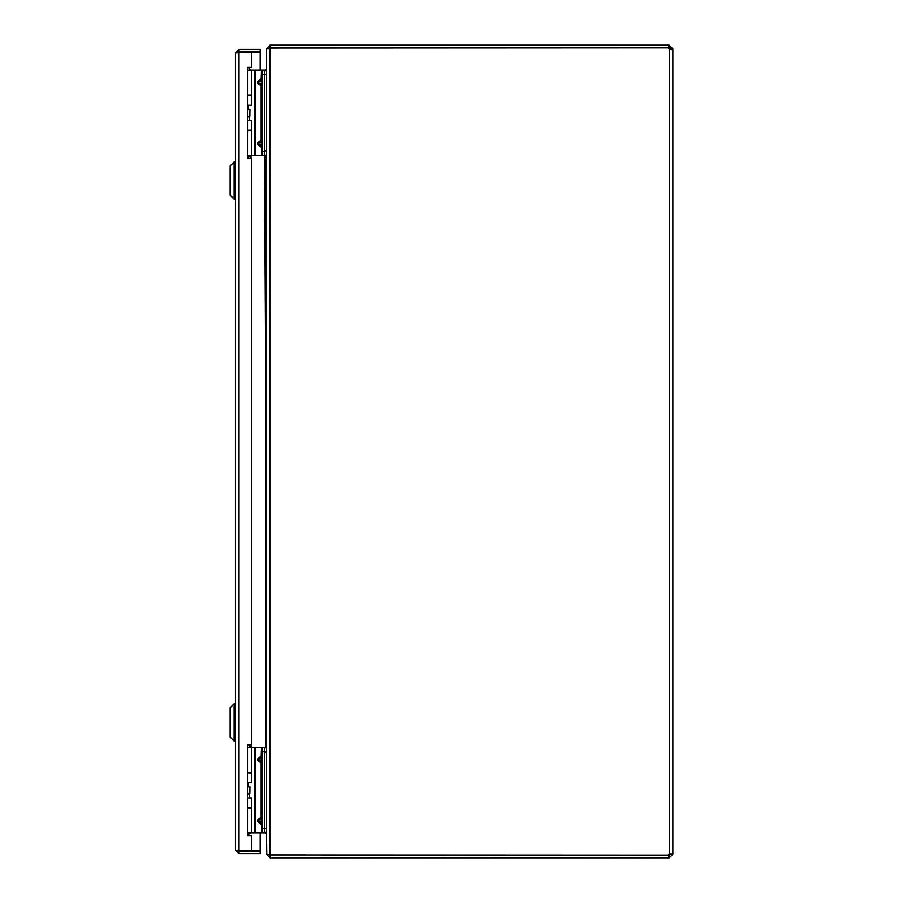 <?xml version="1.0" encoding="UTF-8"?>
<svg xmlns="http://www.w3.org/2000/svg" width="903" height="903" viewBox="0 0 903 903"><rect width="100%" height="100%" fill="white"/><g stroke="black" fill="none" stroke-linecap="round" stroke-linejoin="round"><path stroke-width="1.35" d="M238.132 850.626L251.711 850.739L251.711 835.602L247.478 835.602L247.478 744.614L251.711 744.614L251.711 158.386L247.478 158.386L247.478 67.398L251.711 67.398L251.711 52.261L260.177 52.261L260.177 70.163M239.024 52.261L239.024 850.739L235.457 850.05L235.457 52.95L251.711 52.261M237.963 52.95L239.024 51.889L260.177 51.889L260.177 49.383L239.024 49.383L235.457 52.95M239.024 51.889L239.024 49.383M251.711 850.739L260.177 850.739L260.177 832.859M235.457 850.05L239.024 853.617L260.177 853.617L260.177 851.111L239.024 851.111L239.024 853.617M237.963 850.05L239.024 851.111M234.125 741.07L230.13 737.062L230.13 707.738L234.125 703.73L234.125 741.07L235.457 741.07M234.125 703.73L235.457 703.73M250.063 832.859L247.907 835.602M250.357 833.153L251.102 832.848M249.928 70.276L250.357 69.847L248.98 68.47M250.357 69.847L251.102 70.276M668.559 45.15L672.87 48.717L670.365 48.717L668.559 47.656L668.559 45.15L270.087 45.15L266.52 48.717L266.52 69.102L265.471 70.163L251.102 70.163M266.757 854.283L266.52 833.898L265.471 832.848L262.423 832.859L262.423 828.627L264.421 828.627L264.421 832.859M264.421 832.453L266.52 832.453L266.52 833.525M264.421 70.547L266.52 70.547L266.52 69.475M269.026 49.089L270.087 48.028L269.263 48.062L270.087 47.656L270.087 45.15M266.52 854.283L270.087 857.85L668.559 857.85L668.559 855.344L269.263 854.938M266.52 853.911L266.52 49.089L270.087 48.028L270.087 854.972L266.52 853.911M270.087 854.972L668.48 855.141A2.37 2.37 0 0 1 669.315 853.877L672.87 853.877L670.365 853.877L669.315 855.344L669.315 857.85L668.559 857.85M672.87 48.717L671.832 49.62L669.315 49.123A2.37 2.37 0 0 1 668.48 47.859L270.087 48.028M270.087 855.344L270.087 857.85M670.365 48.717L672.87 49.123L672.87 854.283L669.315 857.85M672.87 854.283L670.365 854.283M668.559 855.344L669.315 855.344M669.315 47.656L669.315 45.15M668.559 47.656L270.087 47.656M264.421 155.203L266.52 155.203M266.52 747.797L264.421 747.797M244.566 52.261L248.291 52.261M248.709 67.398L249.476 69.937L248.709 67.398M249.149 116.25L249.476 116.826L247.478 116.826M247.478 70.276L264.421 70.276L264.421 155.609L262.423 155.609L262.423 151.377L264.421 151.377M247.478 95.063L251.598 95.063L251.598 70.276M249.589 130.822L247.478 130.822L251.598 130.822L251.598 155.609L262.423 155.609M247.478 155.609L251.598 155.609M262.423 147.584L261.509 147.584L261.159 145.846L261.926 144.266L261.159 140.992L258.856 142.572L258.856 144.266L262.423 147.584M264.421 70.276L262.423 70.276L264.421 70.276M261.509 155.609L261.509 147.584L257.66 144.266L257.66 142.572L262.423 139.254L261.159 140.992L261.159 84.893L262.423 86.632L257.66 83.313L257.66 81.62L261.509 78.301L262.423 78.301L258.856 81.62L258.856 83.313L261.159 84.893L261.926 83.313L261.159 80.04L261.509 70.276M264.421 74.509L262.423 74.509L262.423 151.377M262.423 74.509L262.423 70.276M248.697 744.614L249.476 747.187L248.697 744.614M249.239 793.669L247.478 794.076M247.478 747.526L264.421 747.526L264.421 828.627M247.478 772.313L251.598 772.313L251.598 747.526M247.478 808.072L251.598 808.072L251.598 832.859L262.423 832.859M247.478 832.859L251.598 832.859M262.423 824.834L261.509 824.834L261.159 823.096L261.926 821.516L261.159 818.242L258.856 819.822L258.856 821.516L262.423 824.834M264.421 747.526L262.423 747.526L262.423 828.627M261.509 832.859L261.509 824.834L257.66 821.516L257.66 819.822L262.423 816.504L261.159 818.242L261.159 762.143L262.423 763.882L257.66 760.563L257.66 758.87L261.509 755.551L262.423 755.551L258.856 758.87L258.856 760.563L261.159 762.143L261.926 760.563L261.159 757.29L261.509 747.526M247.478 772.991L251.598 772.991L251.598 782.664L247.478 782.664M247.478 807.564L251.598 807.564L251.598 797.902L247.478 797.902M249.826 793.669L249.939 786.897L249.826 793.669L247.478 793.669M249.826 786.897L247.478 786.897M247.478 95.571L251.598 95.571L251.598 105.245L247.478 105.245M247.478 130.145L251.598 130.145L251.598 120.483L247.478 120.483M249.826 116.25L249.939 109.477L249.826 116.25L247.478 116.25M249.826 109.477L247.478 109.477M234.125 199.27L230.13 195.262L230.13 165.938L234.125 161.93L234.125 199.27L235.457 199.27M234.125 161.93L235.457 161.93M250.357 747.526L250.357 744.614M250.357 158.386L250.357 155.609M251.102 155.609L251.102 158.386M251.102 744.614L251.102 747.526M265.471 747.797L265.471 155.203M669.315 853.877L669.315 49.123M264.421 74.78L266.52 74.78M266.52 150.97L264.421 150.97M264.421 752.03L266.52 752.03M266.52 828.22L264.421 828.22M254.465 70.276L254.465 155.609M255.222 70.276L255.222 155.609M257.66 83.313L262.423 83.313M262.423 81.62L257.66 81.62M262.423 142.572L257.66 142.572M257.66 144.266L262.423 144.266M254.465 747.526L254.465 832.859M255.222 747.526L255.222 832.859M264.421 751.759L262.423 751.759M257.66 760.563L262.423 760.563M262.423 758.87L257.66 758.87M262.423 819.822L257.66 819.822M257.66 821.516L262.423 821.516M248.291 52.103L244.566 52.103M248.539 105.245L248.539 109.477M249.476 116.826L249.476 120.483M249.476 130.145L249.476 130.822M248.02 158.138L249.476 155.609M264.477 155.203L265.471 332.462M249.476 772.313L249.476 772.991M248.539 782.664L248.539 786.897M249.476 794.076L249.476 797.902M248.02 835.388L249.476 832.859"/></g></svg>
